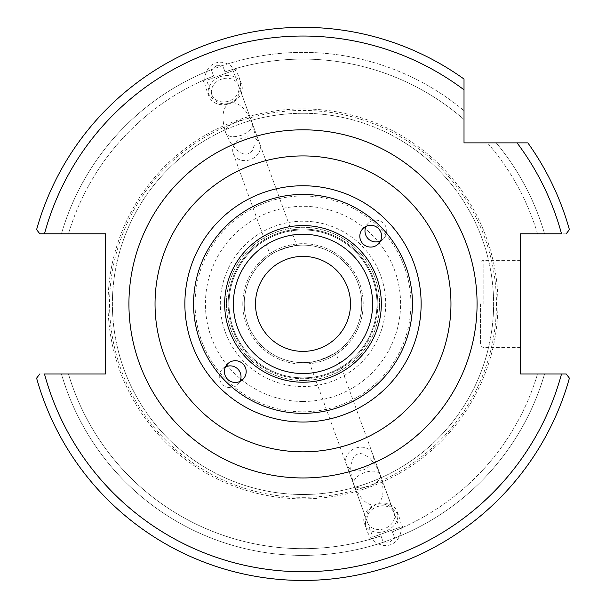 <?xml version="1.0" encoding="UTF-8"?>
<svg xmlns="http://www.w3.org/2000/svg" width="606" height="606" viewBox="0 0 606 606"><rect width="100%" height="100%" fill="white"/><g stroke="black" fill="none" stroke-linecap="round" stroke-linejoin="round"><path stroke-width="0.45" stroke-dasharray="3.03 2.27" d="M372.629 303.886A69.629 69.629 0 0 1 268.185 364.191A69.629 69.629 0 0 1 268.185 243.589A69.629 69.629 0 0 1 372.629 303.886M303 155.924A147.962 147.962 0 0 1 450.962 303.886A147.962 147.962 0 0 1 303 451.849A147.962 147.962 0 0 1 155.038 303.886A147.962 147.962 0 0 1 303 155.924M380.523 240.862A10.878 10.878 -135 0 0 375.856 220.152A10.878 10.878 -135 0 0 366.032 226.364M225.477 366.918A10.878 10.878 45 0 0 230.144 387.62A10.878 10.878 45 0 0 239.968 381.416M350.51 303.886A47.51 47.51 0 0 0 303 256.376A47.51 47.51 0 0 0 255.49 303.886A47.51 47.51 0 0 0 303 351.397A47.51 47.51 0 0 0 350.51 303.886M377.849 303.886A74.849 74.849 0 0 1 303 378.742A74.849 74.849 0 0 1 228.151 303.886A74.849 74.849 0 0 0 303 378.742A74.849 74.849 0 0 0 377.849 303.886A74.849 74.849 0 0 0 303 229.038A74.849 74.849 0 0 0 228.151 303.886A74.849 74.849 0 0 1 303 229.038A74.849 74.849 0 0 1 377.849 303.886M244.248 303.886A58.752 58.752 0 0 1 303 245.142A58.752 58.752 0 0 1 361.752 303.886A58.752 58.752 0 0 1 303 362.638A58.752 58.752 0 0 1 244.248 303.886A58.752 58.752 0 0 0 332.376 354.768A58.752 58.752 0 0 0 332.376 253.013A58.752 58.752 0 0 0 244.248 303.886M323.096 359.093C314.847 361.494 310.234 362.562 309.249 362.305C315.968 363.85 355.48 343.322 323.096 359.093L335.762 352.654L380.167 474.649C384.03 483.277 356.237 493.398 353.646 484.3C360.07 499.442 367.577 506.328 376.174 504.942C383.651 500.473 384.984 490.375 380.167 474.649C377.841 470.756 372.584 470.067 364.395 472.574L359.297 475.081L355.48 478.323L353.775 481.081L353.646 484.3L351.025 473.544L350.73 468.779L351.041 464.416L353.427 457.538L355.411 455.28L357.835 453.939L360.593 453.561L363.592 454.159L369.842 458.159L375.659 465.347L378.121 469.817L399.384 527.455L372.872 537.105L399.384 527.455M282.904 248.68C317.847 239.946 274.389 249.611 270.238 255.126C270.821 254.293 275.048 252.141 282.904 248.68L296.751 245.475L252.354 123.48L252.225 126.699L250.52 129.457L246.703 132.699L241.605 135.206C233.416 137.714 228.159 137.024 225.833 133.131L230.341 142.433L236.158 149.621L242.408 153.621L245.407 154.219L248.165 153.841L250.589 152.5L252.573 150.243L254.959 143.364L254.975 134.237L252.354 123.48C249.763 114.382 221.97 124.495 225.833 133.131C221.016 117.397 222.349 107.3 229.825 102.838C238.423 101.452 245.93 108.33 252.354 123.48L233.128 70.667L206.616 80.325L233.128 70.667M216.334 65.774L211.312 69.682L213.607 76C199.882 81.704 199.882 81.704 213.607 76C199.882 81.704 199.882 81.704 213.607 76L211.312 69.682L222.697 65.539L224.993 71.856C239.173 67.402 239.173 67.402 224.993 71.856C239.173 67.402 239.173 67.402 224.993 71.856L222.697 65.539L216.334 65.774M219.872 75.5L236.226 69.546L219.872 75.5M260.247 148.735A14.112 11.559 -20 0 1 247.642 160.363A14.112 11.559 -20 0 1 233.272 153.56A14.112 11.559 -20 0 1 232.81 148.735A14.112 11.559 -20 0 1 245.415 137.115A14.112 11.559 -20 0 1 259.785 143.91A14.112 11.559 -20 0 1 260.247 148.735M238.908 90.097A14.112 11.559 -20 0 1 226.303 101.725A14.112 11.559 -20 0 1 211.926 94.922A14.112 11.559 -20 0 1 211.464 90.097A14.112 11.559 -20 0 1 224.069 78.477A14.112 11.559 -20 0 1 238.446 85.272A14.112 11.559 -20 0 1 238.908 90.097M220.311 76.697A17.407 14.256 -20 0 1 241.544 84.143A17.407 14.256 -20 0 1 230.06 103.497A17.407 14.256 -20 0 1 208.828 96.051A17.407 14.256 -20 0 1 220.311 76.697M229.894 103.028A21.248 17.407 -110 0 0 238.984 77.106A21.248 17.407 -110 0 0 215.357 63.092A21.248 17.407 -110 0 0 206.267 89.014A21.248 17.407 -110 0 0 229.894 103.028M211.312 69.682A251.513 251.513 0 0 0 61.441 233.825L39.814 233.825L36.602 229.621L39.814 233.825L61.441 233.825A251.513 251.513 0 0 1 211.312 69.682M517.054 142.872L527.849 142.872A276.556 276.556 0 0 1 569.398 229.621L566.186 233.825L569.398 229.621L566.186 233.825L561.527 233.825A267.852 267.852 0 0 0 517.054 142.872L464.014 142.872L464.014 79.038A276.556 276.556 0 0 0 36.602 229.621L39.814 233.825M464.014 110.671A251.513 251.513 0 0 0 222.697 65.539A251.513 251.513 0 0 1 464.014 110.671L464.014 119.511L464.014 110.671M213.607 76A244.794 244.794 0 0 0 68.448 233.825A244.794 244.794 0 0 1 213.607 76M367.092 517.675A14.112 11.559 -20 0 0 367.554 522.501A14.112 11.559 -20 0 0 381.931 529.303A14.112 11.559 -20 0 0 394.536 517.675A14.112 11.559 -20 0 0 394.074 512.85A14.112 11.559 -20 0 0 379.697 506.055A14.112 11.559 -20 0 0 367.092 517.675M389.666 542.006L394.688 538.098L392.393 531.773C406.118 526.076 406.118 526.076 392.393 531.773C406.118 526.076 406.118 526.076 392.393 531.773L394.688 538.098L383.303 542.241L381.007 535.916C366.827 540.378 366.827 540.378 381.007 535.916C366.827 540.378 366.827 540.378 381.007 535.916L383.303 542.241L389.666 542.006M386.128 532.28L369.774 538.234L386.128 532.28M394.688 538.098A251.513 251.513 0 0 0 544.559 373.955L566.186 373.955L569.398 378.152L566.186 373.955L544.559 373.955A251.513 251.513 0 0 1 394.688 538.098M39.814 373.955L61.441 373.955A251.513 251.513 0 0 0 383.303 542.241A251.513 251.513 0 0 1 61.441 373.955L39.814 373.955L36.602 378.152A276.556 276.556 0 0 0 569.398 378.152L566.186 373.955M392.393 531.773A244.794 244.794 0 0 0 537.552 373.955A244.794 244.794 0 0 1 392.393 531.773M345.753 459.037A14.112 11.559 160 0 1 358.358 447.417A14.112 11.559 160 0 1 372.728 454.212A14.112 11.559 160 0 1 373.19 459.037A14.112 11.559 160 0 1 360.585 470.665A14.112 11.559 160 0 1 346.215 463.863A14.112 11.559 160 0 1 345.753 459.037M385.689 531.076A17.407 14.256 160 0 1 364.456 523.629A17.407 14.256 160 0 1 375.94 504.283A17.407 14.256 160 0 1 397.172 511.722A17.407 14.256 160 0 1 385.689 531.076M376.106 504.745A21.248 17.407 70 0 0 367.016 530.667A21.248 17.407 70 0 0 390.643 544.688A21.248 17.407 70 0 0 399.733 518.759A21.248 17.407 70 0 0 376.106 504.745M566.186 233.825L520.592 233.825L520.592 373.955L561.527 373.955A267.852 267.852 0 0 1 44.473 373.955L105.429 373.955L105.429 233.825L44.473 233.825A267.852 267.852 0 0 1 464.014 89.832M464.014 79.038A276.556 276.556 0 0 0 36.602 229.621A276.556 276.556 0 0 1 464.014 79.038M569.398 229.621A276.556 276.556 0 0 0 527.849 142.872A276.556 276.556 0 0 1 569.398 229.621M544.559 233.825A251.513 251.513 0 0 0 496.216 142.872A251.513 251.513 0 0 1 544.559 233.825M537.552 233.825A244.794 244.794 0 0 0 487.383 142.872A244.794 244.794 0 0 1 537.552 233.825M36.602 378.152A276.556 276.556 0 0 0 569.398 378.152A276.556 276.556 0 0 1 36.602 378.152M480.558 303.886L480.558 344.799L480.558 303.886M520.592 303.886L520.592 347.405L520.592 303.886M464.014 119.511A244.794 244.794 0 0 0 224.993 71.856A244.794 244.794 0 0 1 464.014 119.511M242.794 303.886A60.206 60.206 0 0 1 303 243.68A60.206 60.206 0 0 1 363.206 303.886A60.206 60.206 0 0 1 303 364.1A60.206 60.206 0 0 1 242.794 303.886A60.206 60.206 0 0 0 333.103 356.033A60.206 60.206 0 0 0 333.103 251.748A60.206 60.206 0 0 0 242.794 303.886M303 380.485A76.591 76.591 0 0 0 379.591 303.886A76.591 76.591 0 0 0 303 227.295A76.591 76.591 0 0 0 226.409 303.886A76.591 76.591 0 0 0 303 380.485A76.591 76.591 0 0 0 379.591 303.886A76.591 76.591 0 0 0 303 227.295A76.591 76.591 0 0 0 226.409 303.886A76.591 76.591 0 0 0 303 380.485M303 229.909A73.977 73.977 0 0 0 229.023 303.886A73.977 73.977 0 0 0 303 377.871A73.977 73.977 0 0 0 376.977 303.886A73.977 73.977 0 0 0 303 229.909A73.977 73.977 0 0 0 229.023 303.886A73.977 73.977 0 0 0 303 377.871A73.977 73.977 0 0 0 376.977 303.886A73.977 73.977 0 0 0 303 229.909A73.977 73.977 0 0 0 229.023 303.886A73.977 73.977 0 0 0 303 377.871A73.977 73.977 0 0 0 376.977 303.886A73.977 73.977 0 0 0 303 229.909M303 497.329A193.443 193.443 0 0 0 496.443 303.886A193.443 193.443 0 0 0 303 110.451A193.443 193.443 0 0 0 109.557 303.886A193.443 193.443 0 0 0 303 497.329M303 494.496A190.61 190.61 0 0 0 493.61 303.886A190.61 190.61 0 0 0 303 113.277A190.61 190.61 0 0 0 112.39 303.886A190.61 190.61 0 0 0 303 494.496A190.61 190.61 0 0 0 493.61 303.886A190.61 190.61 0 0 0 303 113.277A190.61 190.61 0 0 0 112.39 303.886A190.61 190.61 0 0 0 303 494.496A190.61 190.61 0 0 0 493.61 303.886A190.61 190.61 0 0 0 303 113.277A190.61 190.61 0 0 0 112.39 303.886A190.61 190.61 0 0 0 303 494.496M68.448 373.955A244.794 244.794 0 0 0 381.007 535.916A244.794 244.794 0 0 1 68.448 373.955M303 498.852A194.965 194.965 0 0 0 497.965 303.886A194.965 194.965 0 0 0 303 108.928A194.965 194.965 0 0 0 108.035 303.886A194.965 194.965 0 0 0 303 498.852M483.164 303.886L483.164 260.368L483.164 303.886M303 386.575A82.681 82.681 0 0 0 385.681 303.886A82.681 82.681 0 0 0 303 221.205A82.681 82.681 0 0 0 220.319 303.886A82.681 82.681 0 0 0 303 386.575M303 401.475A97.589 97.589 0 0 0 400.589 303.886A97.589 97.589 0 0 0 303 206.298A97.589 97.589 0 0 0 205.411 303.886A97.589 97.589 0 0 0 303 401.475M303 411.815A107.921 107.921 0 0 0 410.921 303.886A107.921 107.921 0 0 0 303 195.965A107.921 107.921 0 0 0 195.079 303.886A107.921 107.921 0 0 0 303 411.815M368.16 223.341L363.009 228.5M383.545 238.726L378.394 243.885M237.84 384.439L242.991 379.28M222.455 369.046L227.606 363.895M233.272 153.56L270.238 255.126M211.926 94.922L206.616 80.325M236.226 69.546L235.848 68.486M203.518 81.446L203.131 80.393M259.785 143.91L238.446 85.272M241.544 84.143L238.984 77.106M208.828 96.051L206.267 89.014M309.249 362.305L372.872 537.105M346.215 463.863L367.554 522.501M372.728 454.212L394.074 512.85M369.774 538.234L370.152 539.287M402.482 526.326L402.869 527.379M364.456 523.629L367.016 530.667M397.172 511.722L399.733 518.759M520.592 260.368L483.164 260.368L481.331 261.118L480.558 262.981M520.592 347.405L483.164 347.405L481.331 346.655L480.558 344.799"/><path stroke-width="0.91" d="M233.371 303.886A69.629 69.629 0 0 1 303 234.257A69.629 69.629 0 0 1 372.629 303.886A69.629 69.629 0 0 1 303 373.516A69.629 69.629 0 0 1 233.371 303.886M363.002 243.885A10.878 10.878 -45 0 1 363.009 228.5A10.878 10.878 -45 0 1 378.394 228.492A10.878 10.878 -45 0 1 370.698 247.074A10.878 10.878 -45 0 1 363.002 243.885M242.998 363.895A10.878 10.878 135 0 1 242.991 379.28A10.878 10.878 135 0 1 227.606 379.28A10.878 10.878 135 0 1 235.302 360.706A10.878 10.878 135 0 1 242.998 363.895M303 155.924A147.962 147.962 0 0 0 155.038 303.886A147.962 147.962 0 0 0 303 451.849A147.962 147.962 0 0 0 450.962 303.886A147.962 147.962 0 0 0 303 155.924M464.014 142.872L464.014 79.038A276.556 276.556 0 0 0 36.602 229.621L39.814 233.825L105.429 233.825L105.429 373.955L44.473 373.955A267.852 267.852 0 0 0 561.527 373.955L520.592 373.955L520.592 233.825L561.527 233.825A267.852 267.852 0 0 0 517.054 142.872L464.014 142.872M366.032 226.364A10.878 10.878 -135 0 0 380.523 240.862M239.968 381.416A10.878 10.878 45 0 0 225.477 366.918M350.51 303.886A47.51 47.51 0 0 1 303 351.397A47.51 47.51 0 0 1 255.49 303.886A47.51 47.51 0 0 1 303 256.376A47.51 47.51 0 0 1 350.51 303.886M566.186 233.825L569.398 229.621A276.556 276.556 0 0 0 527.849 142.872L517.054 142.872M566.186 373.955L561.527 373.955L566.186 373.955L569.398 378.152A276.556 276.556 0 0 1 36.602 378.152L39.814 373.955M39.814 233.825L44.473 233.825A267.852 267.852 0 0 1 464.014 89.832M224.667 303.886A78.333 78.333 0 0 0 342.163 371.728A78.333 78.333 0 0 0 342.163 236.052A78.333 78.333 0 0 0 224.667 303.886M303 413.345A109.451 109.451 0 0 1 193.549 303.886A109.451 109.451 0 0 1 303 194.435A109.451 109.451 0 0 1 412.451 303.886A109.451 109.451 0 0 1 303 413.345M421.132 303.886A118.132 118.132 0 0 0 303 185.754A118.132 118.132 0 0 0 184.868 303.886A118.132 118.132 0 0 0 303 422.018A118.132 118.132 0 0 0 421.132 303.886M303 477.96A174.073 174.073 0 0 0 477.073 303.886A174.073 174.073 0 0 0 303 129.813A174.073 174.073 0 0 0 128.926 303.886A174.073 174.073 0 0 0 303 477.96M464.014 79.038A276.556 276.556 0 0 0 36.602 229.621"/></g></svg>
